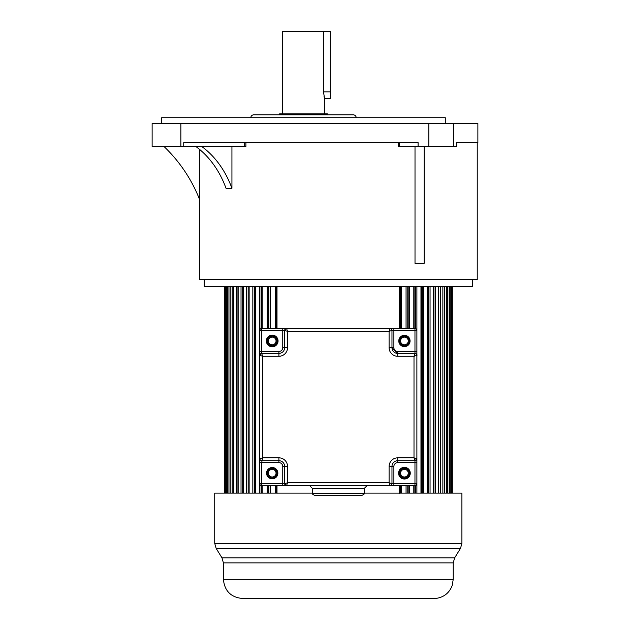 <?xml version="1.0" encoding="UTF-8"?>
<svg xmlns="http://www.w3.org/2000/svg" width="630" height="630" viewBox="0 0 630 630"><rect width="100%" height="100%" fill="white"/><g stroke="black" fill="none" stroke-linecap="round" stroke-linejoin="round"><path stroke-width="0.94" d="M199.482 149.334L199.395 279.641L477.233 279.641L477.233 142.632L456.719 142.632L477.871 142.632L477.871 123.472L152.129 123.472L152.129 146.467L245.905 146.467L245.905 142.632M195.78 146.467A93.256 73.442 -90 0 1 226.028 188.283L231.934 188.283A93.256 73.442 90 0 0 201.687 146.467M424.155 146.467L424.155 263.348L415.012 263.348L415.012 146.467M231.934 188.283L231.934 146.467M183.739 146.467L183.739 142.632L418.099 142.632L418.099 146.467L456.719 146.467L456.719 142.632M398.294 142.632L398.294 146.467L418.099 146.467M199.482 199.245A148.436 148.436 0 0 0 163.957 146.467M161.705 123.472L161.705 117.723L445.292 117.723L445.292 123.472M250.811 117.723A2.874 2.874 0 0 1 253.685 114.849L353.32 114.849A2.874 2.874 0 0 1 356.194 117.723M279.547 114.849L279.547 113.896L327.45 113.896L327.45 114.849M324.576 113.896L324.576 98.563L324.033 96.587M282.421 113.896L282.421 31.5L323.481 31.5L323.481 91.854L324.576 98.563L330.325 98.563L330.325 31.5L323.481 31.5M323.552 93.563L323.481 91.948M204.191 279.641L204.191 286.343L472.445 286.343L472.445 279.641M399.633 286.343L399.633 328.498M399.633 485.62L399.633 493.282M277.003 493.282L277.003 485.62M277.003 328.498L277.003 286.343M276.46 493.117L276.46 485.62M276.46 328.498L276.46 286.343M276.381 286.343L276.381 328.498M276.381 485.62L276.381 493.117M275.279 286.343L275.279 328.498M275.279 485.62L275.279 493.117M270.569 286.343L270.569 328.498M270.569 485.62L270.569 493.117M268.852 493.117L268.852 485.62M268.852 328.498L268.852 286.343M268.467 286.343L268.467 328.498M268.467 485.62L268.467 493.117M267.238 286.343L267.238 328.498M267.238 485.62L267.238 493.117M262.836 286.343L262.836 328.498M262.836 485.62L262.836 493.117M261.765 493.117L261.765 485.62M261.765 328.498L261.765 286.343M261.088 286.343L261.088 328.592M261.088 485.533L261.088 493.117M259.733 286.343L259.733 493.117M255.67 286.343L255.67 493.117M255.268 493.117L255.268 286.343M254.299 286.343L254.299 493.117M252.835 286.343L252.835 493.117M249.133 286.343L249.133 493.117M248.149 286.343L248.149 493.117M246.574 286.343L246.574 493.117M243.282 286.343L243.282 493.117M242.684 286.343L242.684 493.117M241.022 286.343L241.022 493.117M238.148 286.343L238.148 493.117M237.943 286.343L237.943 493.117M236.211 286.343L236.211 493.117M233.777 286.343L233.777 493.117M232.171 286.343L232.171 493.117M230.202 286.343L230.202 493.117M228.942 286.343L228.942 493.117M227.454 286.343L227.454 493.117M226.54 286.343L226.54 493.117M225.548 286.343L225.548 493.117M224.997 286.343L224.997 493.117M224.493 286.343L224.493 493.117M224.311 286.343L224.311 493.117M452.324 286.343L452.324 493.117M452.135 286.343L452.135 493.117M451.639 286.343L451.639 493.117M451.088 286.343L451.088 493.117M450.088 286.343L450.088 493.117M449.182 286.343L449.182 493.117M447.694 286.343L447.694 493.117M446.426 286.343L446.426 493.117M444.465 286.343L444.465 493.117M442.858 286.343L442.858 493.117M440.425 286.343L440.425 493.117M438.693 286.343L438.693 493.117M438.488 286.343L438.488 493.117M435.613 286.343L435.613 493.117M433.952 286.343L433.952 493.117M433.353 286.343L433.353 493.117M430.054 286.343L430.054 493.117M428.487 286.343L428.487 493.117M427.494 286.343L427.494 493.117M423.801 286.343L423.801 493.117M422.336 286.343L422.336 493.117M421.368 286.343L421.368 493.117M420.966 286.343L420.966 493.117M416.895 286.343L416.895 493.117M415.54 286.343L415.54 328.592M415.54 485.533L415.54 493.117M414.863 286.343L414.863 328.498M414.863 485.62L414.863 493.117M413.8 286.343L413.8 328.498M413.8 485.62L413.8 493.117M409.398 286.343L409.398 328.498M409.398 485.62L409.398 493.117M408.161 286.343L408.161 328.498M408.161 485.62L408.161 493.117M407.783 286.343L407.783 328.498M407.783 485.62L407.783 493.117M406.059 286.343L406.059 328.498M406.059 485.62L406.059 493.117M401.349 286.343L401.349 328.498M401.349 485.62L401.349 493.117M400.255 286.343L400.255 328.498M400.255 485.62L400.255 493.117M400.176 286.343L400.176 328.498M400.176 485.62L400.176 493.117M338.979 598.5L242.566 598.5C230.927 597.366 224.54 590.979 223.406 579.34L453.23 579.34L452.19 585.546C449.41 592.743 444.221 597.012 436.614 598.327L338.979 598.5M397.026 598.5L403.09 598.5M332.624 598.5L344.011 598.5M453.23 579.34L453.23 562.889L223.406 562.889L221.98 557.865L454.647 557.865L460.483 548.399L216.153 548.399L214.728 543.375L461.908 543.375L461.908 493.117L364.187 493.117M312.448 493.117L214.728 493.117L214.728 543.375M285.398 328.907A1.914 1.914 -6.6 0 0 285.24 329.049A1.914 1.914 -45.2 0 0 284.666 330.411L284.666 330.411A1.914 1.914 -90 0 1 286.579 328.498L285.398 328.907A1.914 1.914 -6.6 0 0 285.24 329.049A1.914 1.914 -45.2 0 0 284.666 330.411L287.54 331.372L286.579 328.498L390.049 328.498A1.914 1.914 51.9 0 1 391.214 328.892A1.914 1.914 -90 0 1 391.97 330.411L391.97 347.658A5.749 5.749 90 0 0 397.719 353.406L414.965 353.406L414.005 356.281L416.879 355.328L416.879 458.798L414.005 457.837L414.965 460.711L416.611 459.766A1.914 1.914 90 0 0 416.879 458.798A1.914 1.914 -90 0 1 414.965 460.711L397.719 460.711A5.749 5.749 90 0 0 391.97 466.46L391.97 483.706A1.914 1.914 -90 0 1 390.049 485.62L286.579 485.62L284.666 483.706L284.666 466.46A5.749 5.749 90 0 0 278.917 460.711L261.67 460.711A1.914 1.914 -90 0 1 259.757 458.798L259.757 355.328L261.67 353.406L278.917 353.406A5.749 5.749 90 0 0 284.666 347.658L284.666 330.411L284.666 347.658A5.749 5.749 -90 0 1 278.917 353.406L261.67 353.406L259.859 354.706M416.469 354.139A1.914 1.914 83.2 0 0 416.328 353.981A1.914 1.914 44.8 0 0 414.965 353.406L414.965 353.406C416.832 354.422 417.477 355.052 416.879 355.32L416.469 354.139A1.914 1.914 83.2 0 0 416.328 353.981A1.914 1.914 44.8 0 0 414.965 353.406A1.914 1.914 -90 0 1 416.879 355.328L416.879 462.625L416.879 330.411L414.965 330.411L414.965 328.498L261.67 328.498L414.965 328.498A1.914 1.914 -90 0 1 416.879 330.411L416.879 483.706L416.879 330.419L416.879 462.625L416.879 458.805L414.965 460.711L416.32 460.144M416.879 483.706A1.914 1.914 -90 0 1 414.965 485.62L390.057 485.62L393.884 485.62L393.884 483.706L416.879 483.706M261.67 328.498L286.579 328.498L282.744 328.498L282.752 330.411L259.757 330.411A1.914 1.914 -90 0 1 261.67 328.498A1.914 1.914 90 0 0 259.757 330.411L259.757 483.706A1.914 1.914 90 0 0 261.67 485.62A1.914 1.914 -90 0 1 259.757 483.706L259.757 330.411A1.914 1.914 -90 0 1 261.67 328.498L261.67 351.493L278.917 351.493A3.835 3.835 -90 0 0 282.752 347.658L282.752 330.411L284.666 330.411C285.673 328.545 286.311 327.899 286.571 328.498M391.214 328.892A1.914 1.914 51.9 0 0 390.049 328.498L389.096 331.372L391.97 330.411L391.97 347.658L391.97 330.411C390.954 328.545 390.324 327.899 390.057 328.498A1.914 1.914 -90 0 1 391.97 330.411L393.884 330.411L393.884 347.658A3.835 3.835 -90 0 0 397.719 351.493L416.879 351.493L416.879 355.328L416.879 330.411M261.67 460.711C259.796 459.703 259.158 459.065 259.757 458.805L259.757 462.633L261.67 462.625L262.631 457.837L259.757 458.798L260.166 459.979A1.914 1.914 -96.9 0 0 260.308 460.136A1.914 1.914 -135.2 0 0 261.67 460.711L278.917 460.711A5.749 5.749 -90 0 1 284.666 466.46L282.752 466.46A3.835 3.835 -90 0 0 278.917 462.625L261.67 462.625L261.67 485.62L309.574 485.62L282.752 485.62L286.579 485.62L287.54 482.745L284.666 483.706L285.965 485.517M282.752 485.62L282.752 483.706L284.602 483.706L286.571 485.62A1.914 1.914 -90 0 1 284.666 483.706L284.666 466.46L284.666 483.706M391.97 347.705A5.749 5.749 -90 0 1 391.97 347.658L389.096 347.658L389.096 331.372L287.54 331.372L287.54 347.658A8.623 8.623 90 0 1 278.917 356.281L262.631 356.281L261.67 353.406A1.914 1.914 -90 0 0 259.757 355.328L259.757 330.411L259.757 355.32L262.631 356.281L262.631 457.837L278.917 457.837A8.623 8.623 90 0 1 287.54 466.46L287.54 482.745L389.096 482.745L390.049 485.62L391.238 485.21A1.914 1.914 173.4 0 0 391.395 485.069A1.914 1.914 134.8 0 0 391.97 483.706L389.096 482.745L389.096 466.46A8.623 8.623 90 0 1 397.719 457.837L414.005 457.837L414.005 356.281L397.719 356.281L397.719 353.406L414.965 353.406L414.965 330.411L393.884 330.411L393.884 328.498L390.049 328.498A1.914 1.914 -90 0 1 391.97 330.411M312.448 488.494L364.187 488.494L367.062 485.62L414.965 485.62L309.574 485.62L312.448 488.494L312.448 493.282L364.187 493.282C364.675 493.755 364.03 494.392 362.266 495.204L338.318 495.204L362.266 495.204M397.719 457.837L397.719 460.711L414.965 460.711A1.914 1.914 -90 0 0 416.879 458.798L416.879 458.798M416.879 462.625L397.719 462.625A3.835 3.835 -90 0 0 393.884 466.46L393.884 483.706L391.97 483.706L391.97 466.46L389.096 466.46M277.452 472.61A5.268 5.268 90 0 0 271.932 467.901A5.268 5.268 90 0 0 266.97 473.721A5.268 5.268 90 0 0 272.491 478.43A5.268 5.268 90 0 0 277.452 472.61M312.448 493.282C311.96 493.755 312.598 494.392 314.362 495.204L338.318 495.204M266.97 341.507A5.268 5.268 90 0 0 272.491 346.216A5.268 5.268 90 0 0 277.452 340.397A5.268 5.268 90 0 0 271.932 335.695A5.268 5.268 90 0 0 266.97 341.507M399.184 341.507A5.268 5.268 90 0 0 404.704 346.216A5.268 5.268 90 0 0 409.665 340.397A5.268 5.268 90 0 0 404.145 335.695A5.268 5.268 90 0 0 399.184 341.507M399.184 473.721A5.268 5.268 90 0 0 404.704 478.43A5.268 5.268 90 0 0 409.665 472.61A5.268 5.268 90 0 0 404.145 467.901A5.268 5.268 90 0 0 399.184 473.721M259.757 355.32L261.67 353.351L261.67 351.493L259.757 351.493M272.207 477.957A4.788 4.788 90 0 0 277.003 473.169A4.788 4.788 90 0 0 272.207 468.373A4.788 4.788 90 0 0 267.419 473.169A4.788 4.788 90 0 0 272.207 477.957M272.207 345.744A4.788 4.788 90 0 0 277.003 340.956A4.788 4.788 90 0 0 272.207 336.16A4.788 4.788 90 0 0 267.419 340.956A4.788 4.788 90 0 0 272.207 345.744M404.421 468.373A4.788 4.788 90 0 0 399.633 473.169A4.788 4.788 90 0 0 404.421 477.957A4.788 4.788 90 0 0 409.216 473.169A4.788 4.788 90 0 0 404.421 468.373M404.421 336.16A4.788 4.788 90 0 0 399.633 340.956A4.788 4.788 90 0 0 404.421 345.744A4.788 4.788 90 0 0 409.216 340.956A4.788 4.788 90 0 0 404.421 336.16M261.67 485.62A1.914 1.914 -90 0 1 259.757 483.706L259.757 462.633M272.207 476.997A3.835 3.835 90 0 0 276.042 473.169A3.835 3.835 90 0 0 272.207 469.334A3.835 3.835 90 0 0 268.38 473.169A3.835 3.835 90 0 0 272.207 476.997A3.835 3.835 -90 0 1 268.38 473.169A3.835 3.835 -90 0 1 272.207 469.334A3.835 3.835 -90 0 1 276.042 473.169A3.835 3.835 -90 0 1 272.207 476.997M272.207 344.783A3.835 3.835 90 0 0 276.042 340.956A3.835 3.835 90 0 0 272.207 337.121A3.835 3.835 90 0 0 268.38 340.956A3.835 3.835 90 0 0 272.207 344.783A3.835 3.835 -90 0 1 268.38 340.956A3.835 3.835 -90 0 1 272.207 337.121A3.835 3.835 -90 0 1 276.042 340.956A3.835 3.835 -90 0 1 272.207 344.783M404.421 469.334A3.835 3.835 90 0 0 400.593 473.169A3.835 3.835 90 0 0 404.421 476.997A3.835 3.835 90 0 0 408.256 473.169A3.835 3.835 90 0 0 404.421 469.334A3.835 3.835 -90 0 1 408.256 473.169A3.835 3.835 -90 0 1 404.421 476.997A3.835 3.835 -90 0 1 400.593 473.169A3.835 3.835 -90 0 1 404.421 469.334M404.421 337.121A3.835 3.835 90 0 0 400.593 340.956A3.835 3.835 90 0 0 404.421 344.783A3.835 3.835 90 0 0 408.256 340.956A3.835 3.835 90 0 0 404.421 337.121A3.835 3.835 -90 0 1 408.256 340.956A3.835 3.835 -90 0 1 404.421 344.783A3.835 3.835 -90 0 1 400.593 340.956A3.835 3.835 -90 0 1 404.421 337.121M180.865 123.472L180.865 146.467M428.833 146.467L428.833 123.472M453.773 123.472L453.773 146.467M399.483 142.632L399.483 146.467M244.684 146.467L244.684 142.632M323.481 91.854L330.325 91.854M393.884 485.62L414.965 485.62L414.965 460.774M398.577 473.169A5.843 5.843 90 0 0 404.736 479.005A5.843 5.843 90 0 0 410.232 472.547A5.843 5.843 90 0 0 404.113 467.334A5.843 5.843 90 0 0 398.577 473.169M410.075 340.956A5.654 5.654 90 0 0 404.121 335.31A5.654 5.654 90 0 0 398.806 341.555A5.654 5.654 90 0 0 404.72 346.602A5.654 5.654 90 0 0 410.075 340.956M389.096 347.658A8.623 8.623 90 0 0 397.719 356.281M287.54 466.46L284.666 466.46M397.719 460.711L397.719 462.625M393.884 466.46L391.97 466.46L391.97 483.706C390.726 485.659 390.088 486.305 390.057 485.62M414.965 462.625L414.965 460.711M278.058 340.956A5.843 5.843 90 0 0 271.9 335.121A5.843 5.843 90 0 0 266.395 341.57A5.843 5.843 90 0 0 272.522 346.791A5.843 5.843 90 0 0 278.058 340.956M282.752 347.658L287.54 347.658M278.917 356.281L278.917 351.493M259.757 483.706L259.757 330.411L259.757 483.706L282.752 483.706L282.752 466.46M278.917 462.625L278.917 457.837M277.861 473.169A5.654 5.654 90 0 0 271.908 467.523A5.654 5.654 90 0 0 266.592 473.76A5.654 5.654 90 0 0 272.507 478.808A5.654 5.654 90 0 0 277.861 473.169M397.719 351.493L397.719 353.406L391.97 347.705L393.884 347.658M223.406 579.34L223.406 562.889M453.23 562.889L454.647 557.865M221.98 557.865L216.153 548.399M461.908 543.375L460.483 548.399M364.187 488.494L364.187 493.282M416.879 355.32L416.879 351.493"/></g></svg>
